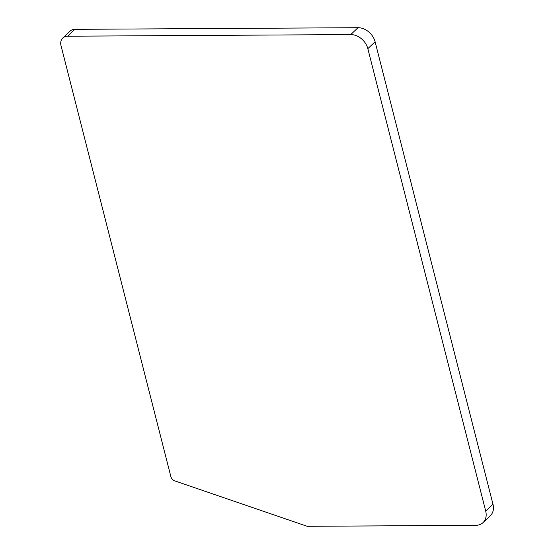 <?xml version="1.0" encoding="UTF-8"?>
<svg xmlns="http://www.w3.org/2000/svg" width="554" height="554" viewBox="0 0 554 554"><rect width="100%" height="100%" fill="white"/><g stroke="black" fill="none" stroke-linecap="round" stroke-linejoin="round"><path stroke-width="0.83" d="M67.609 36.211L350.737 34.577A15.741 12.146 46.6 0 1 367.828 48.655L485.706 511.093A15.741 12.146 46.6 0 1 483.033 522.609A15.741 12.146 46.6 0 1 475.831 525.331L307.186 526.3L174.925 480.934A5.249 4.051 46.6 0 1 170.84 476.523L61.023 45.698A10.491 8.095 46.6 0 1 62.803 38.025A10.491 8.095 46.6 0 1 67.609 36.211L74.88 29.334A10.491 8.095 46.6 0 0 70.074 31.149L62.803 38.025M350.737 34.577L358.016 27.7L74.88 29.334M358.016 27.7A15.741 12.146 46.6 0 1 375.106 41.779L492.977 504.216A15.741 12.146 46.6 0 1 490.311 515.732L483.033 522.609M367.828 48.655L375.106 41.779M485.706 511.093L492.977 504.216"/></g></svg>
